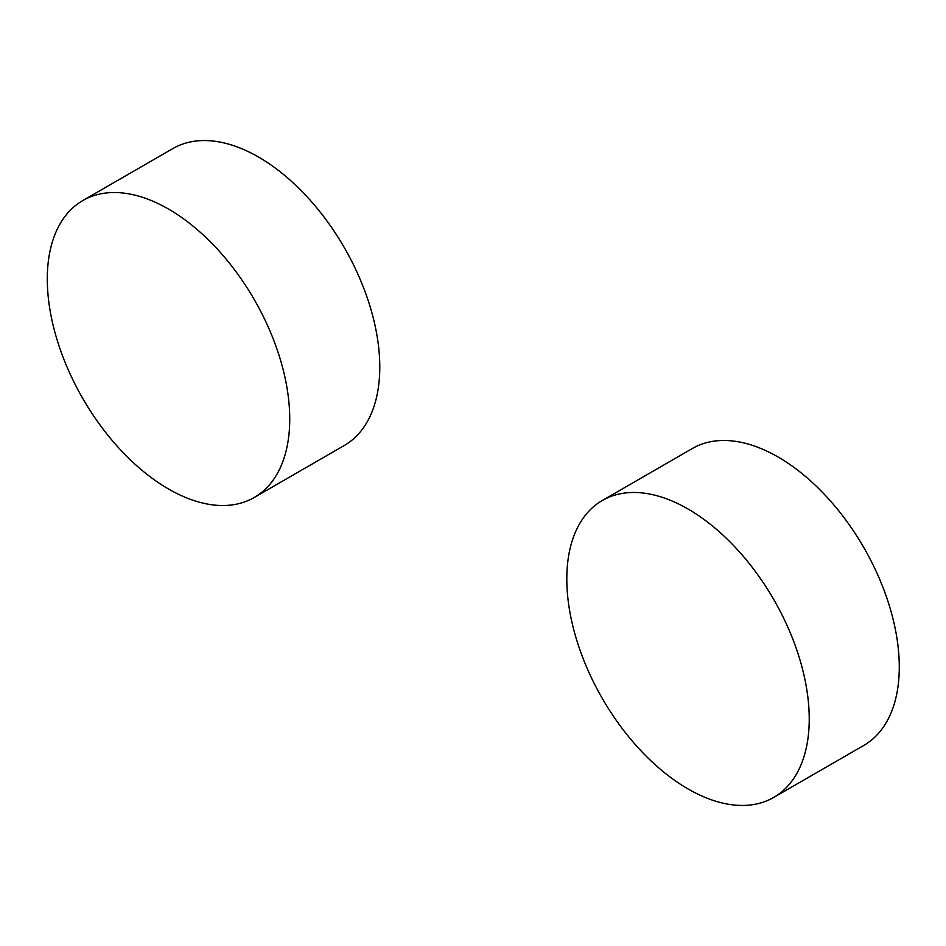 <?xml version="1.0" encoding="UTF-8"?>
<svg xmlns="http://www.w3.org/2000/svg" width="946" height="946" viewBox="0 0 946 946"><rect width="100%" height="100%" fill="white"/><g stroke="black" fill="none" stroke-linecap="round" stroke-linejoin="round"><path stroke-width="1.42" d="M168.518 209.054A171.427 98.975 60 0 1 280.513 360.119A171.427 98.975 60 0 1 254.226 497.49A171.427 98.975 60 0 1 82.799 398.514A171.427 98.975 60 0 1 82.799 200.564A171.427 98.975 60 0 1 168.518 209.054M82.799 200.564L172.846 148.581A171.427 98.975 60 0 1 258.565 157.071A171.427 98.975 60 0 1 370.56 308.136A171.427 98.975 60 0 1 344.273 445.495L254.226 497.49M688.014 508.995A171.427 98.975 60 0 1 800.009 660.048A171.427 98.975 60 0 1 773.733 797.419A171.427 98.975 60 0 1 602.306 698.444A171.427 98.975 60 0 1 602.306 500.505A171.427 98.975 60 0 1 688.014 508.995M602.306 500.505L692.354 448.51A171.427 98.975 60 0 1 778.061 457.001A171.427 98.975 60 0 1 890.056 608.065A171.427 98.975 60 0 1 863.781 745.436L773.733 797.419"/></g></svg>
